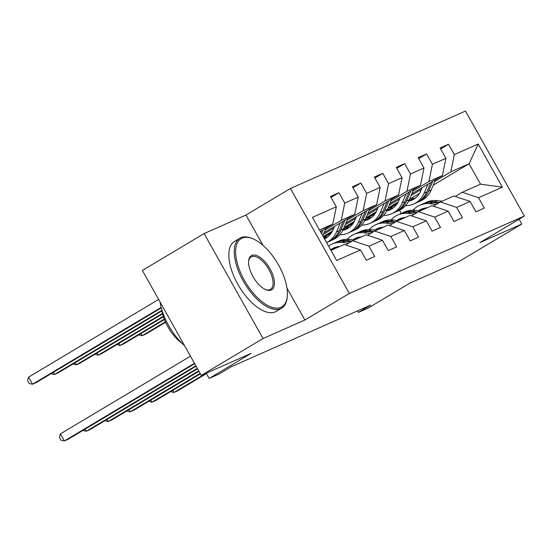 <?xml version="1.0" encoding="UTF-8"?>
<svg xmlns="http://www.w3.org/2000/svg" width="552" height="552" viewBox="0 0 552 552"><rect width="100%" height="100%" fill="white"/><g stroke="black" fill="none" stroke-linecap="round" stroke-linejoin="round"><path stroke-width="0.83" d="M204.109 233.565L142.354 270.439L201.259 375.415L263.021 338.542L304.883 320.015L349.354 293.464L290.442 188.494L245.978 215.045L204.109 233.565L263.021 338.542M349.354 293.464L524.4 216.025L465.495 111.055L290.442 188.494M524.4 216.025L479.936 242.576L521.799 224.057L519.073 219.206M521.799 224.057L460.037 260.93L410.164 282.997L368.17 308.071L358.338 312.425L370.689 305.049L231.322 366.7L218.971 374.077L209.139 378.424L251.132 353.349L201.259 375.415M330.952 250.367L344.269 244.474L360.518 249.925L366.328 260.282L374.76 256.549L368.95 246.199L382.432 240.23L388.242 250.587L396.674 246.854L390.864 236.497L404.347 230.536L410.164 240.893L418.588 237.16L412.779 226.803L426.268 220.841L432.078 231.191L440.503 227.465L434.693 217.108L448.183 211.14L453.992 221.497L462.424 217.771L456.607 207.414L470.097 201.445L475.907 211.802L484.339 208.076L478.529 197.719L502.41 187.156L478.211 144.031L469.076 163.765L450.811 171.844L434.879 181.36M360.518 249.925L336.637 260.489L312.432 217.364L336.32 206.8L330.503 196.443L338.935 192.717L331.055 197.423M478.211 144.031L454.324 154.594L448.514 144.238L440.089 147.97L445.899 158.32L432.409 164.289L426.599 153.932L418.168 157.665L423.984 168.022L410.495 173.983L404.685 163.627L396.253 167.359L402.063 177.716L388.58 183.678L382.771 173.328L374.339 177.054L380.149 187.411L366.666 193.379L360.849 183.022L352.424 186.748L358.234 197.105L344.745 203.074L338.935 192.717M382.432 240.23L366.183 234.779L352.693 240.748L345.669 244.943M325.3 229.832L341.233 220.324L354.722 214.355L324.1 232.633M352.693 240.748L368.95 246.199M344.745 203.074L341.233 220.324M358.234 197.105L354.722 214.355M404.347 230.536L388.097 225.085L374.615 231.053L367.584 235.249M323.355 234.386L333.712 228.204M347.215 220.138L363.147 210.622L376.637 204.661L346.021 222.939M323.203 236.56L332.463 231.033M374.615 231.053L390.864 236.497M366.666 193.379L363.147 210.622M380.149 187.411L376.637 204.661M426.268 220.841L410.019 215.39L396.529 221.359L389.498 225.554M324.293 237.215L331.276 233.047M345.269 224.692L355.626 218.502M369.129 210.443L385.068 200.928L398.551 194.959L367.936 213.244M344.275 227.369L354.377 221.338M396.529 221.359L412.779 226.803M388.58 183.678L385.068 200.928M402.063 177.716L398.551 194.959M448.183 211.14L431.933 205.696L418.444 211.664L411.412 215.86M346.207 227.521L353.19 223.353M367.183 214.997L377.547 208.808M391.051 200.749L406.983 191.233L420.465 185.265L389.85 203.55M366.19 217.674L376.291 211.644M418.444 211.664L434.693 217.108M410.495 173.983L406.983 191.233M423.984 168.022L420.465 185.265M470.097 201.445L453.847 196.001L440.358 201.963L433.327 206.165M368.122 217.826L375.112 213.652M389.105 205.303L399.462 199.113M412.965 191.054L428.897 181.539L442.387 175.57L411.764 193.855M388.104 207.98L398.206 201.949M440.358 201.963L456.607 207.414M432.409 164.289L428.897 181.539M445.899 158.32L442.387 175.57M502.41 187.156L480.544 184.189L462.279 192.268L455.248 196.471M390.036 208.132L397.026 203.957M411.019 195.601L421.376 189.419M411.074 198.396L419.52 193.352M433.258 185.148L469.076 163.765L480.544 184.189M462.279 192.268L478.529 197.719M454.324 154.594L450.811 171.844M206.22 373.221L209.139 378.424M357.475 310.893L358.338 312.425M403.919 218.088L403.664 217.633M401.311 213.445L399.524 210.264M320.353 231.481L332.808 224.05L319.491 229.942M336.32 206.8L332.808 224.05M448.514 144.238L440.634 148.943M396.736 203.757L389.443 208.104M396.598 203.688L391.561 205.917M374.822 213.452L367.528 217.805M374.677 213.389L369.647 215.611M426.599 153.932L418.72 158.638M352.9 223.146L345.614 227.5M352.762 223.084L347.725 225.313M404.685 163.627L396.805 168.332M330.986 232.84L323.693 237.194M330.848 232.778L325.811 235.007M382.771 173.328L374.884 178.034M360.849 183.022L352.969 187.728M304.883 320.015L286.992 288.13M263.014 245.398L245.978 215.045M425.171 208.007A20.686 18.244 -113.9 0 0 423.612 209.374M442.159 201.169L437.046 200.611A24.923 21.976 -113.9 0 0 426.786 202.156L424.115 203.336A24.923 21.976 -113.9 0 0 423.281 203.729M436.273 204.406L430.022 203.716A24.923 21.976 -113.9 0 0 419.761 205.268A24.923 21.976 -113.9 0 0 413.034 210.181M427.234 207.773A20.686 18.244 -113.9 0 0 421.473 209.139A20.686 18.244 -113.9 0 0 418.713 210.698M439.682 202.37L434.383 201.79A24.923 21.976 -113.9 0 0 424.115 203.336M420.941 210.56A20.686 18.244 66.1 0 1 423.722 208.339M172.769 390.34L173.97 392.472L206.158 373.249M170.54 391.665L173.97 392.472L177.482 390.913L206.441 373.621M419.761 205.268L422.432 204.081A24.923 21.976 66.1 0 1 432.692 202.536L438.364 203.157M422.832 208.608A20.686 18.244 -113.9 0 0 419.768 210.816M422.128 187.666L420.631 191.165A20.686 18.244 66.1 0 1 411.944 200.155A20.686 18.244 66.1 0 1 408.556 201.232M427.979 184.175L424.122 193.2A24.923 21.976 66.1 0 1 413.655 204.033A24.923 21.976 66.1 0 1 405.492 205.703M397.067 203.902A24.923 21.976 66.1 0 1 395.867 203.343M435.625 179.607L431.147 190.095A24.923 21.976 66.1 0 1 420.679 200.921L418.009 202.101A24.923 21.976 -113.9 0 0 428.476 191.275L432.72 181.339M415.263 198.182A20.686 18.244 66.1 0 1 409.881 198.265M430.884 182.436L426.793 192.02A24.923 21.976 66.1 0 1 416.325 202.853L413.655 204.033M408.991 200.335A20.686 18.244 -113.9 0 0 413.248 199.507M417.16 202.46A24.923 21.976 -113.9 0 0 418.009 202.101M414.048 199.03A20.686 18.244 66.1 0 1 409.301 199.617M165.393 321.837L142.126 335.726L145.638 334.174L165.586 322.264M140.926 333.594L142.126 335.726L138.704 334.926M280.94 307.347A39.744 18.637 59.2 0 0 287.275 296.576A39.744 18.637 59.2 0 0 252.747 238.74A39.744 18.637 59.2 0 0 242.093 238.119A39.744 18.637 59.2 0 0 244.377 280.312A39.744 18.637 59.2 0 0 280.94 307.347M287.275 296.576L287.171 297.604A40.717 19.092 -120.8 0 1 281.651 308.133A40.717 19.092 -120.8 0 1 280.678 308.637A40.717 19.092 -120.8 0 1 243.791 281.955A40.717 19.092 -120.8 0 1 239.899 238.216A40.717 19.092 -120.8 0 1 240.872 237.712A40.717 19.092 -120.8 0 1 251.788 238.347L252.747 238.74M271.232 290.035A19.872 9.315 -120.8 0 1 265.905 289.724A19.872 9.315 -120.8 0 1 248.642 260.806A19.872 9.315 -120.8 0 1 251.809 255.424A19.872 9.315 -120.8 0 1 270.087 268.941A19.872 9.315 -120.8 0 1 271.232 290.035M265.415 289.51A18.892 8.86 59.2 0 0 270.011 289.627A18.892 8.86 59.2 0 0 270.459 289.393A18.892 8.86 59.2 0 0 268.658 269.1A18.892 8.86 59.2 0 0 251.539 256.721A18.892 8.86 59.2 0 0 251.091 256.949A18.892 8.86 59.2 0 0 248.593 261.337M281.651 308.133L276.214 311.376A40.717 19.092 -120.8 0 1 275.241 311.88A40.717 19.092 -120.8 0 1 238.36 285.198A40.717 19.092 -120.8 0 1 234.469 241.459L239.899 238.216M182.305 343.572A29.318 13.745 -120.8 0 1 161.577 308.858M184.561 345.655A40.717 19.092 -120.8 0 1 160.087 302.041M403.257 217.702A20.686 18.244 -113.9 0 0 401.69 219.075M420.238 210.864L415.132 210.305A24.923 21.976 -113.9 0 0 404.871 211.851L402.201 213.031A24.923 21.976 -113.9 0 0 401.366 213.424M414.359 214.1L408.107 213.41A24.923 21.976 -113.9 0 0 397.847 214.963A24.923 21.976 -113.9 0 0 391.113 219.875M405.32 217.467A20.686 18.244 -113.9 0 0 399.558 218.833A20.686 18.244 -113.9 0 0 396.798 220.393M417.76 212.071L412.461 211.485A24.923 21.976 -113.9 0 0 402.201 213.031M399.027 220.255A20.686 18.244 66.1 0 1 401.808 218.033M150.855 400.034L152.048 402.166L200.155 373.442M148.626 401.359L152.048 402.166L155.56 400.614L200.383 373.849M397.847 214.963L400.51 213.783A24.923 21.976 66.1 0 1 410.778 212.23L416.443 212.858M400.918 218.302A20.686 18.244 -113.9 0 0 397.854 220.51M381.342 227.396A20.686 18.244 -113.9 0 0 379.776 228.769M398.323 220.565L393.217 220A24.923 21.976 -113.9 0 0 382.95 221.552L380.28 222.732A24.923 21.976 -113.9 0 0 379.452 223.125M392.444 223.795L386.193 223.112A24.923 21.976 -113.9 0 0 375.926 224.657A24.923 21.976 -113.9 0 0 369.198 229.57M383.405 227.162A20.686 18.244 -113.9 0 0 377.644 228.528A20.686 18.244 -113.9 0 0 374.884 230.087M395.846 221.766L390.547 221.179A24.923 21.976 -113.9 0 0 380.28 222.732M377.106 229.949A20.686 18.244 66.1 0 1 379.893 227.728M128.94 409.729L130.134 411.861L198.727 370.903M126.712 411.061L130.134 411.861L133.646 410.308L198.955 371.31M375.926 224.657L378.596 223.477A24.923 21.976 66.1 0 1 388.863 221.925L394.528 222.553M379.003 227.997A20.686 18.244 -113.9 0 0 375.933 230.205M400.207 197.361L398.716 200.866A20.686 18.244 66.1 0 1 390.022 209.857A20.686 18.244 66.1 0 1 386.635 210.926M406.065 193.869L402.208 202.894A24.923 21.976 66.1 0 1 391.741 213.727A24.923 21.976 66.1 0 1 383.571 215.397M375.153 213.596A24.923 21.976 66.1 0 1 373.952 213.044M413.71 189.302L409.232 199.79A24.923 21.976 66.1 0 1 398.765 210.622L396.094 211.802A24.923 21.976 -113.9 0 0 406.562 200.969L410.805 191.033M393.348 207.876A20.686 18.244 66.1 0 1 387.966 207.959M408.97 192.13L404.878 201.715A24.923 21.976 66.1 0 1 394.404 212.548L391.741 213.727M387.069 210.029A20.686 18.244 -113.9 0 0 391.333 209.201M395.239 212.154A24.923 21.976 -113.9 0 0 396.094 211.802M392.127 208.732A20.686 18.244 66.1 0 1 387.387 209.311M164.255 319.118L120.205 345.421L123.717 343.868L164.427 319.56M119.011 343.289L120.205 345.421L116.782 344.62M378.292 207.062L376.795 210.56A20.686 18.244 66.1 0 1 368.108 219.551A20.686 18.244 66.1 0 1 364.72 220.621M384.151 203.564L380.287 212.589A24.923 21.976 66.1 0 1 369.819 223.422A24.923 21.976 66.1 0 1 361.657 225.092M353.232 223.291A24.923 21.976 66.1 0 1 352.038 222.739M391.796 198.996L387.318 209.484A24.923 21.976 66.1 0 1 376.843 220.317L374.18 221.497A24.923 21.976 -113.9 0 0 384.647 210.664L388.891 200.735M371.434 217.571A20.686 18.244 66.1 0 1 366.052 217.654M387.055 201.825L382.957 211.409A24.923 21.976 66.1 0 1 372.49 222.242L369.819 223.422M365.155 219.724A20.686 18.244 -113.9 0 0 369.419 218.896M373.324 221.849A24.923 21.976 -113.9 0 0 374.18 221.497M370.213 218.426A20.686 18.244 66.1 0 1 365.472 219.006M163.268 316.324L98.29 355.115L101.803 353.563L163.413 316.779M97.097 352.983L98.29 355.115L94.868 354.315M359.428 237.098A20.686 18.244 -113.9 0 0 357.862 238.464M376.409 230.26L371.303 229.694A24.923 21.976 -113.9 0 0 361.036 231.247L358.365 232.427A24.923 21.976 -113.9 0 0 357.53 232.82M370.53 233.489L364.279 232.806A24.923 21.976 -113.9 0 0 354.011 234.352A24.923 21.976 -113.9 0 0 347.284 239.271M361.491 236.856A20.686 18.244 -113.9 0 0 355.723 238.222A20.686 18.244 -113.9 0 0 352.969 239.789M373.932 231.46L368.632 230.881A24.923 21.976 -113.9 0 0 358.365 232.427M355.191 239.644A20.686 18.244 66.1 0 1 357.972 237.422M107.019 419.423L108.22 421.555L197.305 368.363M104.797 420.755L108.22 421.555L111.732 420.003L197.533 368.771M354.011 234.352L356.682 233.172A24.923 21.976 66.1 0 1 366.949 231.626L372.614 232.247M357.089 237.698A20.686 18.244 -113.9 0 0 354.018 239.899M337.507 246.792A20.686 18.244 -113.9 0 0 335.947 248.158M354.494 239.954L349.382 239.395A24.923 21.976 -113.9 0 0 339.121 240.941L336.451 242.121A24.923 21.976 -113.9 0 0 335.616 242.514M348.616 243.184L342.357 242.5A24.923 21.976 -113.9 0 0 332.097 244.046A24.923 21.976 -113.9 0 0 328.55 246.088M339.57 246.558A20.686 18.244 -113.9 0 0 333.808 247.917A20.686 18.244 -113.9 0 0 331.048 249.483M352.017 241.155L346.718 240.575A24.923 21.976 -113.9 0 0 336.451 242.121M333.277 249.338A20.686 18.244 66.1 0 1 336.058 247.117M85.105 429.118L86.305 431.25L195.877 365.824M82.883 430.45L86.305 431.25L89.817 429.697L196.105 366.231M332.097 244.046L334.767 242.866A24.923 21.976 66.1 0 1 345.028 241.321L350.699 241.942M335.167 247.393A20.686 18.244 -113.9 0 0 332.104 249.601M332.573 249.649L330.42 249.414M190.475 356.192L60.409 433.858L64.384 440.944L194.456 363.285M60.409 433.858L59.444 437.432L61.037 440.268L64.384 440.944L67.896 439.392L194.683 363.692M356.378 216.757L354.881 220.255A20.686 18.244 66.1 0 1 346.194 229.246A20.686 18.244 66.1 0 1 342.806 230.315M362.229 213.258L358.372 222.283A24.923 21.976 66.1 0 1 347.905 233.117A24.923 21.976 66.1 0 1 339.742 234.793M331.317 232.985A24.923 21.976 66.1 0 1 330.124 232.433M369.881 208.69L365.396 219.178A24.923 21.976 66.1 0 1 354.929 230.011L352.259 231.191A24.923 21.976 -113.9 0 0 362.726 220.358L366.976 210.429M349.519 227.265A20.686 18.244 66.1 0 1 344.131 227.348M365.141 211.526L361.042 221.104A24.923 21.976 66.1 0 1 350.575 231.937L347.905 233.117M343.24 229.425A20.686 18.244 -113.9 0 0 347.498 228.597M351.41 231.543A24.923 21.976 -113.9 0 0 352.259 231.191M348.298 228.121A20.686 18.244 66.1 0 1 343.558 228.7M162.433 313.432L76.376 364.817L79.888 363.257L162.557 313.902M75.182 362.685L76.376 364.817L72.954 364.009M334.464 226.451L332.966 229.949A20.686 18.244 66.1 0 1 324.486 238.843M340.315 222.953L336.458 231.985A24.923 21.976 66.1 0 1 326.563 242.549M347.967 218.392L343.482 228.873A24.923 21.976 66.1 0 1 333.015 239.706L330.344 240.886A24.923 21.976 -113.9 0 0 340.812 230.053L345.055 220.124M327.598 236.96A20.686 18.244 66.1 0 1 323.555 237.187M343.22 221.221L339.128 230.798A24.923 21.976 66.1 0 1 328.661 241.631L326.57 242.556M324.376 238.643A20.686 18.244 -113.9 0 0 325.583 238.291M329.496 241.238A24.923 21.976 -113.9 0 0 330.344 240.886M326.384 237.815A20.686 18.244 66.1 0 1 324.162 238.264M161.805 310.417L54.462 374.511L57.974 372.959L161.888 310.907M53.261 372.379L54.462 374.511L51.039 373.704M326.046 228.086L322.761 235.773M158.631 299.453L28.566 377.113L32.547 384.206L36.059 382.653L161.308 307.864M321.305 230.915L320.76 232.199M321.533 233.579L323.141 229.818M161.184 307.395L32.547 384.206L29.194 383.53L27.6 380.694L28.566 377.113M434.383 201.79L437.046 200.611M430.022 203.716L432.692 202.536M426.793 192.02L424.122 193.2M431.147 190.095L428.476 191.275M412.461 211.485L415.132 210.305M408.107 213.41L410.778 212.23M390.547 221.179L393.217 220M386.193 223.112L388.863 221.925M404.878 201.715L402.208 202.894M409.232 199.79L406.562 200.969M382.957 211.409L380.287 212.589M387.318 209.484L384.647 210.664M368.632 230.881L371.303 229.694M364.279 232.806L366.949 231.626M346.718 240.575L349.382 239.395M342.357 242.5L345.028 241.321M361.042 221.104L358.372 222.283M365.396 219.178L362.726 220.358M339.128 230.798L336.458 231.985M343.482 228.873L340.812 230.053"/></g></svg>
